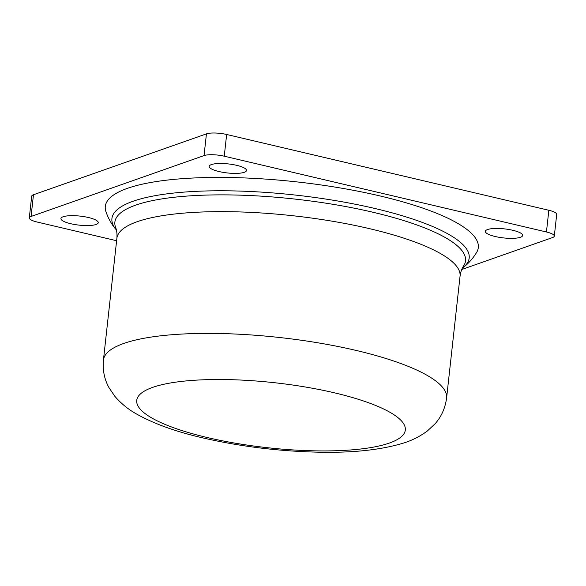 <?xml version="1.0" encoding="UTF-8"?>
<svg xmlns="http://www.w3.org/2000/svg" width="586" height="586" viewBox="0 0 586 586"><rect width="100%" height="100%" fill="white"/><g stroke="black" fill="none" stroke-linecap="round" stroke-linejoin="round"><path stroke-width="0.88" d="M116.38 229.946C111.845 224.841 108.337 218.651 105.839 211.392A187.637 45.393 6.3 0 1 189.622 178.203A187.637 45.393 6.3 0 1 380.05 195.951A187.637 45.393 6.3 0 1 476.689 252.332C472.675 258.873 467.892 264.147 462.354 268.146A179.719 43.474 6.3 0 0 375.084 208.528A179.719 43.474 6.3 0 0 182.18 192.252A179.719 43.474 6.3 0 0 116.372 229.946M460.047 276.211A172.628 41.76 6.3 0 0 369.656 228.694A172.628 41.76 6.3 0 0 116.878 238.319C117.215 233.99 116.79 230.349 115.603 227.397A176.379 42.668 6.3 0 1 193.182 195.658A176.379 42.668 6.3 0 1 373.157 212.293A176.379 42.668 6.3 0 1 463.673 265.824C461.871 268.447 460.662 271.904 460.047 276.211L446.605 397.967A172.628 41.76 -173.7 0 0 356.207 350.45A172.628 41.76 -173.7 0 0 103.429 360.082C102.55 370.293 104.433 379.53 109.069 387.793L114.885 396.356C121.185 403.608 128.356 409.468 136.413 413.928C153.737 423.707 175.873 431.699 202.829 437.903C239.418 446.334 277.244 451.081 316.301 452.128C351.043 453.081 379.845 450.143 402.714 443.309C411.453 440.731 419.642 436.643 427.297 431.04L434.915 423.942C441.324 416.873 445.221 408.215 446.605 397.967M204.045 155.583A15.009 3.633 6.3 0 1 224.255 156.198L226.65 134.48A15.009 3.633 -173.7 0 0 206.44 133.872L204.045 155.583L31.073 216.461L33.468 194.742L206.44 133.872M226.65 134.48L548.84 210.271L546.445 231.983A15.009 3.633 6.3 0 1 554.305 236.114A15.009 3.633 6.3 0 1 552.532 237.564L461.746 269.509M554.305 236.114L556.7 214.403A15.009 3.633 -173.7 0 0 548.84 210.271M33.468 194.742A15.009 3.633 -173.7 0 0 31.695 196.185L29.3 217.904A15.009 3.633 6.3 0 1 31.073 216.461M116.607 240.729L37.16 222.035A15.009 3.633 6.3 0 1 29.3 217.904M512.838 230.298A18.767 4.542 6.3 0 1 522.661 235.462A18.767 4.542 6.3 0 1 503.513 237.916A18.767 4.542 6.3 0 1 485.362 231.345A18.767 4.542 6.3 0 1 512.838 230.298M236.678 165.333A18.767 4.542 6.3 0 1 246.501 170.497A18.767 4.542 6.3 0 1 227.353 172.951A18.767 4.542 6.3 0 1 209.202 166.38A18.767 4.542 6.3 0 1 236.678 165.333M88.413 217.509A18.767 4.542 6.3 0 1 98.243 222.68A18.767 4.542 6.3 0 1 79.088 225.127A18.767 4.542 6.3 0 1 60.937 218.556A18.767 4.542 6.3 0 1 88.413 217.509M546.445 231.983L224.255 156.198M334.562 392.854A135.102 32.684 6.3 0 1 341.748 450.509A135.102 32.684 6.3 0 1 136.758 402.289A135.102 32.684 6.3 0 1 334.562 392.854M116.878 238.319L103.429 360.082"/></g></svg>
